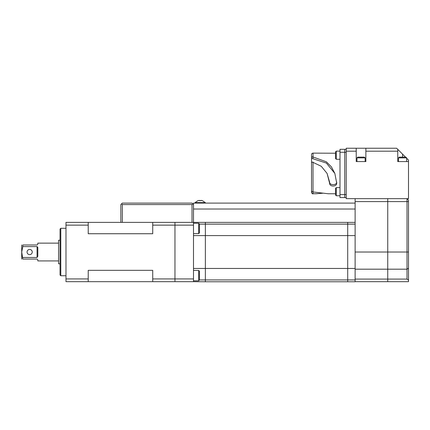 <?xml version="1.0" encoding="UTF-8"?>
<svg xmlns="http://www.w3.org/2000/svg" width="430" height="430" viewBox="0 0 430 430"><rect width="100%" height="100%" fill="white"/><g stroke="black" fill="none" stroke-linecap="round" stroke-linejoin="round"><path stroke-width="0.64" d="M27.058 252.028A2.596 2.596 0 0 0 29.654 254.625A2.596 2.596 0 0 0 32.25 252.028A2.596 2.596 0 0 0 29.654 249.432A2.596 2.596 0 0 0 27.058 252.028M22.795 257.462L37.071 257.462L37.808 256.334L37.808 247.723L37.071 246.594L22.795 246.594L21.715 252.028L22.795 259.07C21.392 259.07 21.392 259.07 22.795 259.07C21.392 259.07 21.392 259.07 22.795 259.07L37.071 259.07L37.808 259.811L37.071 259.07M37.673 247.019L37.808 247.723M22.795 246.594L22.795 244.982C21.392 244.982 21.392 244.982 22.795 244.982C21.392 244.982 21.392 244.982 22.795 244.982L37.071 244.982L37.808 244.245L37.808 243.133L58.571 243.133M21.715 244.982L21.715 259.07M60.791 275.754L60.049 275.012L60.049 229.045L60.791 228.303L60.791 275.754L65.984 275.754M60.049 240.241L58.571 240.241L58.571 263.816L60.049 263.816M355.121 222.375L65.984 222.375L65.984 281.682L88.225 281.682L88.225 278.925L65.984 278.925M355.121 203.094L193.5 203.094L193.5 225.132L174.967 225.132L174.967 222.375L174.967 225.132L152.725 225.132L152.725 222.375M193.5 225.132L193.5 278.925L174.967 278.925L174.967 225.132L174.967 278.925L152.725 278.925L152.725 270.325L88.225 270.325L88.225 278.925M65.984 225.132L88.225 225.132L88.225 233.732L152.725 233.732L152.725 225.132M193.5 278.925L193.5 281.682L174.967 281.682L174.967 278.925L174.967 281.682L152.725 281.682L152.725 278.925M152.725 281.682L88.225 281.682M58.571 260.924L37.808 260.924L37.808 259.811M88.225 225.132L88.225 222.375M355.121 224.132L347.709 224.132L347.709 222.375L347.709 224.132L205.363 224.132L205.363 222.375L205.363 281.768L193.5 281.682M355.121 198.649L355.121 252.028L355.121 235.597L347.709 235.597L347.709 224.132L347.709 279.925L199.429 279.925M408.5 201.611L407.017 201.611L407.017 198.649L408.5 200.133L408.5 280.199L407.017 279.086L407.017 201.611L387.742 201.611L387.742 198.649L387.742 252.028L355.121 252.028L355.121 268.46L347.709 268.46L347.709 235.597L205.363 235.597L205.363 224.132L199.429 224.132M193.5 235.597L205.363 235.597L205.363 281.768L347.709 281.768L205.363 281.768M193.5 268.46L347.709 268.46L347.709 281.768L347.709 279.925L355.121 279.925L355.121 281.768L347.709 281.768L355.121 281.768M355.121 268.46L355.121 279.925M355.121 252.028L355.121 269.185L387.742 269.185L387.742 279.086L355.121 279.086M355.121 201.611L387.742 201.611L387.742 281.682L355.121 281.682M408.5 252.028L387.742 252.028L387.742 269.185L407.017 269.185L408.5 268.229M407.017 279.086L387.742 279.086L387.742 281.682L408.5 281.682L408.5 280.199M198.692 223.245L199.429 223.987L199.429 232.883L198.692 233.624L198.692 223.245L193.5 223.245M198.692 270.427L199.429 271.169L199.429 280.064L198.692 280.806L198.692 270.427L193.5 270.427M193.5 204.578L192.758 203.836L192.017 204.578L122.33 204.578L121.588 203.836L120.846 204.578L120.846 222.375M122.33 204.578L122.33 222.375M192.017 204.578L192.017 222.375M121.588 203.836L122.33 203.094L192.017 203.094L192.758 203.836M200.074 200.654L200.912 200.697L200.912 200.358L202.385 200.692M202.32 200.67L201.788 200.514M195.059 203.094L195.059 202.595L205.287 202.595L202.385 200.649M200.17 200.654L199.584 200.681M199.429 200.358L197.859 200.729L199.429 200.358L199.429 200.697M356.975 157.875L357.717 157.133L364.387 157.133L365.129 157.875L356.975 157.875L356.975 161.578M398.492 157.875L399.233 157.133L405.904 157.133L406.646 157.875L398.492 157.875L398.492 161.578M356.233 148.232L356.233 151.199L346.225 151.199L346.225 148.232L396.637 148.232L405.533 157.133M346.225 151.199L346.225 198.649L408.5 198.649L408.5 160.094L406.646 158.245M397.75 149.344L397.75 161.578L408.5 161.578M356.233 151.199L356.233 161.578L365.871 161.578L365.871 148.232M339.996 197.564L344.742 197.564L344.742 149.317L339.996 149.317L339.996 197.564L344.742 197.564L344.742 149.317L346.225 149.317M344.742 197.564L346.225 197.564M311.53 189.807L311.53 192.226A1.483 1.478 0 0 0 313.008 193.704L315.959 193.753L313.008 193.726L313.008 191.968L328.208 193.753L335.55 193.753M335.55 153.225L313.008 153.128L313.008 156.966L326.381 161.814L331.39 166.845L334.852 173.44L336.706 183.089C336.98 186.959 329.455 187.039 329.595 183.18L327.09 173.44L321.274 166.297L313.008 162.363L313.008 191.968M313.008 156.756A1.483 1.22 180 0 0 311.53 157.971L311.53 154.612A1.483 1.483 0 0 1 313.008 153.128M311.53 163.298L311.53 156.536M335.55 195.016L336.292 195.757L335.55 195.016L335.55 188.345L336.292 187.604L336.292 195.757L339.996 195.757M336.292 159.283L335.55 158.541L335.55 151.865L336.292 151.124L336.292 159.283L339.996 159.283M313.008 191.818A1.483 1.344 180 0 1 311.53 190.474L311.53 162.884A1.483 0.833 0 0 1 313.008 162.051L313.008 162.363M339.996 149.317L344.742 149.317M311.53 157.971L311.53 158.584L313.008 158.584M322.64 193.242L315.959 193.753M336.706 182.035C336.986 185.475 329.444 185.545 329.595 182.11L329.595 183.18M329.595 182.11L327.09 173.44M334.852 173.44L326.375 163.083L313.008 158.772L313.008 156.966M311.53 191.484L312.035 191.484M37.071 246.594L37.071 257.462M355.121 209.028L193.5 209.028M397.75 151.199L365.871 151.199M402.571 157.133L402.571 154.166M339.996 194.602L346.225 194.602M339.996 152.284L346.225 152.284M60.791 228.303L65.984 228.303M198.692 233.624L193.5 233.624M198.692 280.806L193.5 280.806M205.287 203.094L205.287 202.595M197.859 200.686L195.059 202.595M406.646 157.875L406.646 161.578M365.129 157.875L365.129 161.578M336.292 187.604L339.996 187.604M336.292 151.124L339.996 151.124M313.008 193.753C312.744 194.193 312.25 193.699 311.53 192.275"/></g></svg>
